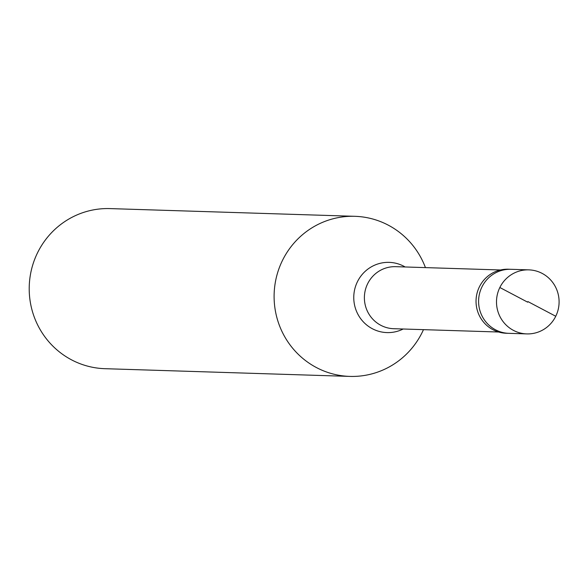 <?xml version="1.0" encoding="UTF-8"?>
<svg xmlns="http://www.w3.org/2000/svg" width="585" height="585" viewBox="0 0 585 585"><rect width="100%" height="100%" fill="white"/><g stroke="black" fill="none" stroke-linecap="round" stroke-linejoin="round"><path stroke-width="0.88" d="M527.941 301.597L555.75 316.258A32.036 31.297 -88.2 0 1 526.792 333.903A32.036 31.297 -88.2 0 1 499.846 287.506A32.036 31.297 91.8 0 1 528.811 269.868L510.902 269.305A32.036 31.297 91.8 0 0 481.945 286.942A32.036 31.297 -88.2 0 0 508.884 333.34A32.036 31.297 -88.2 0 1 481.945 286.942A32.036 31.297 91.8 0 1 510.902 269.305L508.343 269.217A32.036 31.297 91.8 0 0 479.386 286.862A32.036 31.297 -88.2 0 0 506.325 333.26L526.792 333.903M555.75 316.258A32.036 31.297 91.8 0 0 528.811 269.868M423.481 329.647A80.086 78.251 91.8 0 1 422.231 332.295A80.086 78.251 -88.2 0 1 349.837 376.404A80.086 78.251 -88.2 0 1 282.475 260.42A80.086 78.251 91.8 0 1 354.876 216.311L109.973 208.596A80.086 78.251 91.8 0 0 37.579 252.705A80.086 78.251 -88.2 0 0 104.934 368.689L349.837 376.404M425.434 267.608A80.086 78.251 91.8 0 0 354.876 216.311M527.655 302.167L499.846 287.506M498.596 332.017L393.727 328.711A31.034 30.325 -88.2 0 1 367.629 283.769A31.034 30.325 91.8 0 1 395.679 266.672L500.555 269.977M403.175 329.004A35.129 34.318 -88.2 0 1 363.673 322.218A35.129 34.318 -88.2 0 1 357.435 281.721A35.129 34.318 91.8 0 1 405.134 266.972"/></g></svg>
